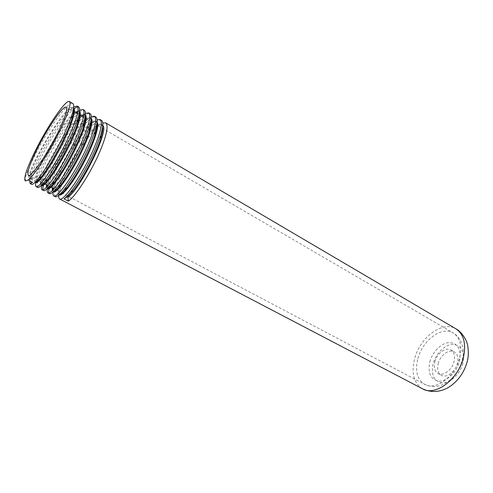 <?xml version="1.0" encoding="UTF-8"?>
<svg xmlns="http://www.w3.org/2000/svg" width="493" height="493" viewBox="0 0 493 493"><rect width="100%" height="100%" fill="white"/><g stroke="black" fill="none" stroke-linecap="round" stroke-linejoin="round"><path stroke-width="0.37" stroke-dasharray="2.46 1.85" d="M429.816 361.837C432.497 351.774 441.481 342.801 449.394 342.506C458.133 343.288 461.503 349.599 459.507 361.449C456.845 372.061 447.096 381.379 439.171 381.126C430.672 379.678 427.554 373.25 429.816 361.837M417.891 358.565C422.396 340.7 441.321 326.113 452.728 332.67L453.196 332.929C460.086 337.539 462.237 345.827 459.649 357.795C455.304 376.479 435.467 391.029 424.639 384.361L424.177 384.102C417.053 379.074 414.958 370.563 417.891 358.565M422.55 388.817L422.199 388.626C413.682 382.784 411.162 372.782 414.644 358.627C419.937 337.711 442.19 320.653 455.526 328.603L455.871 328.8M462.89 363.347C460.246 373.94 450.503 383.221 442.56 382.944C434.037 381.477 430.894 375.044 433.125 363.655C435.787 353.61 444.766 344.669 452.697 344.397C461.454 345.205 464.85 351.521 462.89 363.347M438.185 363.6C440.2 355.262 449.154 348.662 454.336 351.91C457.603 354.079 458.638 357.906 457.436 363.403C455.47 371.858 446.43 378.433 441.358 375.29C437.963 373.072 436.903 369.171 438.185 363.6M434.863 361.77C436.89 353.413 445.845 346.782 451.003 350.024C454.256 352.181 455.279 356.014 454.071 361.517C452.081 369.99 443.047 376.597 437.994 373.466C434.61 371.247 433.569 367.353 434.863 361.77M58.784 195.24L60.362 188.64C62.112 183.353 64.749 177.178 68.28 170.128C75.639 155.474 86.121 139.069 94.428 129.998C97.811 126.294 100.59 123.965 102.772 123.003M25.611 181.184C24.132 178.842 27.663 169.339 36.205 152.676C48.807 128.266 68.576 100.381 72.767 103.499M29.722 180.882L31.145 175.619C33.086 170.103 36.192 163.232 40.463 154.993C48.708 139.143 60.128 121.155 68.311 112.065L73.667 107.018M31.626 184.327C30.005 181.923 33.419 172.402 41.88 155.757C51.42 137.3 65.427 116.058 73.371 109.218M35.847 182.583L35.934 182.2M36.192 181.177L37.074 178.293C38.978 172.809 41.985 166.061 46.108 158.062C54.168 142.446 65.403 124.784 73.636 115.689L76.193 113.02M37.591 187.445C36.796 186.946 36.802 185.158 37.604 182.083M38.084 180.401C39.853 174.812 42.996 167.62 47.513 158.826C57.102 140.104 71.442 118.61 79.404 112.231M41.825 184.869L42.959 180.937C44.826 175.483 47.741 168.877 51.71 161.112C59.591 145.737 70.641 128.39 78.911 119.288L81.82 116.299M43.513 190.544L42.977 189.787M43.606 184.283C45.196 178.657 48.363 171.182 53.102 161.87C61.939 144.554 74.844 124.889 83.218 117.112M47.457 188.536L48.807 183.538C50.625 178.133 53.447 171.663 57.268 164.138C64.977 149.003 75.842 131.976 84.137 122.874C87.002 119.719 89.393 117.63 91.291 116.613M49.392 193.62L48.838 192.911M49.559 186.459C51.192 180.839 54.224 173.653 58.655 164.89C70.782 140.653 90.866 113.489 95.815 117.051M53.133 191.876L53.755 188.961M53.823 188.708L54.606 186.107C56.387 180.752 59.117 174.436 62.796 167.145C70.326 152.245 81 135.532 89.307 126.448C92.431 123.016 95.013 120.803 97.059 119.811M55.228 196.676C53.059 194.008 56.042 184.413 64.17 167.891C76.181 143.697 96.338 116.712 101.466 120.378M73.636 108.99L74.092 108.608M77.734 106.728L78.59 106.926M77.9 111.473L79.601 110.21M79.447 112.194C81.641 110.389 83.286 109.766 84.371 110.327M83.631 114.703L85.474 113.415M83.471 116.872C86.491 114.062 88.709 113.008 90.114 113.698M28.058 180.007L31.46 177.948L32.224 178.349L32.637 182.41M32.224 178.349L29.913 179.458C29.118 178.885 29.444 176.512 30.899 172.34C35.755 158.099 53.885 126.27 65.421 113.581C69.328 109.199 72.04 107.351 73.562 108.035L72.835 107.616L73.494 108.478M35.595 182.281C35.132 181.239 35.551 178.836 36.839 175.07C41.646 160.743 59.24 129.838 70.801 117.186L75.552 112.644M77.919 111.35L79.496 111.523M41.523 185.423C40.974 184.339 41.381 181.788 42.737 177.77C47.494 163.368 64.565 133.375 76.125 120.767L81.234 115.96M83.859 114.653L85.388 114.998M47.414 188.536L47.137 186.44M47.291 185.263L48.585 180.432C53.306 165.981 69.858 136.888 81.4 124.328C85.881 119.38 89.036 117.328 90.866 118.172L91.236 118.468M53.417 191.623L52.856 191.518L53.583 191.9L52.893 189.885M53.041 188.295L54.396 183.057C59.074 168.575 75.115 140.376 86.626 127.878C91.304 122.726 94.613 120.6 96.554 121.5L97.041 121.925M59.443 194.667L58.667 194.575L59.394 194.951C58.174 194.106 58.433 191.001 60.171 185.645C64.799 171.163 80.347 143.833 91.803 131.409C96.677 126.054 100.141 123.854 102.193 124.803L102.797 125.37M31.46 177.948L29.161 179.064C23.011 176.95 65.643 102.168 72.835 107.616M35.194 182.237L35.151 182.213C28.643 179.908 71.128 105.379 78.652 111.017L79.422 112.108M41.295 185.405L40.543 183.821M40.777 181.825C43.039 166.486 77.937 109.212 84.426 114.401L85.301 115.732M47.365 188.536L46.404 187.211M46.57 184.881C48.32 171.958 74.566 126.263 86.17 118.838C87.908 117.617 89.233 117.26 90.157 117.753L91.137 119.343M52.856 191.518L52.252 190.526M52.326 187.919C54.002 172.39 88.82 115.584 95.845 121.087L96.936 122.942M58.667 194.575C50.773 191.537 92.678 118.006 101.49 124.39L102.686 126.535M424.177 384.102C434.869 389.032 442.72 385.427 448.784 380.966C455.446 375.598 459.92 368.665 462.218 360.161C464.782 351.306 463.1 338.623 452.728 332.67M451.003 350.024L454.336 351.91M66.204 107.191L73.66 111.541M77.456 113.754L80.316 115.424M83.397 117.223L453.196 332.929M28.397 175.292L37.246 179.963M38.244 180.487L43.353 183.186M44.29 183.679L45.042 184.074M47.907 185.584L50.28 186.841M53.934 188.764L424.639 384.361M29.913 179.458L29.161 179.064M35.897 182.607L35.151 182.213M79.373 111.443L78.652 111.017M41.837 185.725L41.098 185.337M85.141 114.82L84.426 114.401M90.866 118.172L90.157 117.753M96.554 121.5L95.845 121.087M102.193 124.803L101.49 124.39M31.145 175.619L30.899 172.34M68.311 112.065L65.421 113.581M37.074 178.293L36.839 175.07M73.636 115.689L70.801 117.186M42.959 180.937L42.737 177.77M78.911 119.288L76.125 120.767M48.807 183.538L48.585 180.432M84.137 122.874L81.4 124.328M54.606 186.107L54.396 183.057M89.307 126.448L86.626 127.878M60.362 188.64L60.171 185.645M94.428 129.998L91.803 131.409M437.994 373.466L441.358 375.29"/><path stroke-width="0.74" d="M102.772 123.003L105.681 122.856L455.871 328.8C463.858 334.162 466.366 343.8 463.383 357.721C458.33 379.579 435.146 396.551 422.55 388.817L59.579 198.95C58.821 198.513 58.55 197.28 58.784 195.24M97.059 119.811L100.061 119.546C102.975 122.085 100.954 131.613 93.99 148.134C82.799 174.349 62.962 202.401 59.579 198.95M105.681 122.856C108.713 125.456 106.784 134.996 99.9 151.487C90.823 172.846 74.979 197.12 68.361 201.15L67.942 197.175L67.214 196.793L63.979 198.852L68.361 201.15M100.061 119.546L101.466 120.378C103.567 121.734 103.247 126.861 100.51 135.754L95.476 148.978C88.758 164.539 78.19 182.65 70.641 191.987C67.923 195.37 65.705 197.662 63.979 198.852M29.722 180.882L30.128 183.544L32.637 182.41L28.058 180.007L25.322 181.03C23.436 178.503 26.591 168.797 34.781 151.899C46.823 127.139 65.994 98.871 69.445 101.546C71.38 103.518 68.447 112.743 60.645 129.215C50.378 150.593 34.251 175.557 28.058 180.007L25.322 181.03M69.445 101.546L72.767 103.499C74.283 104.479 73.938 108.485 71.725 115.528C70.203 120.274 68.052 125.709 65.279 131.841C57.589 148.948 45.911 169.019 38.664 178.195C35.034 182.798 32.686 184.844 31.626 184.327L30.128 183.544M73.667 107.018L77.142 106.069C79.595 108.343 77.173 117.802 69.883 134.453C58.18 160.897 38.719 189.756 36.106 186.668C35.434 186.268 35.348 184.906 35.847 182.583M35.934 182.2L36.192 181.177M77.142 106.069L78.59 106.926C80.217 107.973 79.878 112.194 77.574 119.583C76.095 124.218 74.042 129.462 71.411 135.322C63.917 152.127 52.455 171.798 45.116 181.03C41.258 185.873 38.756 188.018 37.591 187.445L36.106 186.668M37.604 182.083L38.084 180.401M79.601 110.21L82.935 109.477C85.505 111.819 83.188 121.296 75.977 137.917C64.404 164.298 44.851 192.954 42.041 189.774C41.252 189.294 41.184 187.654 41.825 184.869M82.935 109.477L84.371 110.327C86.115 111.443 85.782 115.88 83.379 123.638L77.493 138.773C70.203 155.277 58.957 174.559 51.537 183.821C47.451 188.924 44.777 191.167 43.513 190.544L42.041 189.774M42.977 189.787C42.694 188.708 42.903 186.872 43.606 184.283M85.474 113.415L88.685 112.86C91.371 115.263 89.153 124.76 82.029 141.349C70.585 167.675 50.933 196.122 47.926 192.855C47.162 192.399 47.008 190.964 47.457 188.536M88.685 112.86L90.114 113.698C91.969 114.894 91.643 119.552 89.134 127.681L83.533 142.2C76.433 158.395 65.409 177.283 57.927 186.582C53.614 191.95 50.767 194.291 49.392 193.62L47.926 192.855M48.838 192.911C48.456 191.703 48.696 189.552 49.559 186.459M91.291 116.613L94.391 116.219C97.195 118.684 95.075 128.198 88.031 144.751C76.717 171.022 56.972 199.277 53.774 195.912C53.01 195.468 52.794 194.119 53.133 191.876M94.391 116.219L95.815 117.051C97.787 118.326 97.466 123.213 94.847 131.717L89.529 145.601C82.621 161.482 71.824 179.982 64.3 189.3C59.739 194.945 56.713 197.403 55.228 196.676L53.774 195.912M74.092 108.608L77.734 106.728M76.193 113.02L77.9 111.473M81.82 116.299L83.631 114.703M36.47 150.42C46.817 129.117 63.289 104.867 66.204 107.191C67.861 108.91 65.335 116.841 58.624 130.99C47.92 153.329 30.899 177.985 28.397 175.292C26.782 173.166 29.469 164.878 36.47 150.42M73.562 108.041L73.562 108.041C76.89 109.582 70.622 128.131 60.041 148.313C49.46 168.6 38.078 184.123 35.897 182.607L35.595 182.281M75.552 112.644L77.919 111.35M79.496 111.523C82.719 113.507 76.483 132.142 65.976 152.097C55.487 172.137 44.142 187.303 41.837 185.725L41.523 185.423M81.234 115.96L83.859 114.653M85.388 114.998C88.512 117.414 82.306 136.13 71.873 155.856C61.465 175.637 50.163 190.458 47.729 188.825L47.414 188.536M47.137 186.44L47.291 185.263M91.236 118.468C94.268 121.284 88.093 140.061 77.728 159.566C67.405 179.107 56.134 193.595 53.583 191.9M52.893 189.885L53.041 188.295M97.041 121.925C99.987 125.123 93.843 143.95 83.539 163.232C73.297 182.533 62.056 196.701 59.394 194.951M102.797 125.37C109.699 130.657 79.157 190.92 67.942 197.175M73.494 108.478C74.098 110.155 73.58 113.636 71.929 118.936C67.097 134.885 50.804 165.13 41.64 176.574C38.355 180.746 36.205 182.632 35.194 182.237M79.422 112.108C79.983 113.938 79.435 117.544 77.771 122.923C72.97 138.816 57.237 168.002 48.031 179.434C44.697 183.63 42.453 185.621 41.295 185.405M40.543 183.821L40.777 181.825M85.301 115.732C85.825 117.71 85.246 121.432 83.563 126.904C78.794 142.717 63.622 170.855 54.39 182.256C51.007 186.496 48.665 188.585 47.365 188.536M46.404 187.211L46.57 184.881M91.137 119.343C91.63 121.469 91.02 125.314 89.313 130.873C84.574 146.575 69.957 173.684 60.719 185.048C57.28 189.33 54.852 191.518 53.417 191.623M52.252 190.526L52.326 187.919M96.936 122.942C97.392 125.216 96.751 129.184 95.013 134.842C90.311 150.402 76.236 176.494 67.023 187.796C63.529 192.141 61.003 194.427 59.443 194.667M102.686 126.535C103.111 128.956 102.439 133.048 100.671 138.804C95.999 154.192 82.46 179.279 73.297 190.508C70.826 193.595 68.798 195.69 67.214 196.793M422.446 388.761C433.612 394.11 444.248 390.77 451.311 385.501C459.291 379.376 464.609 371.328 467.259 361.344C469.367 353.937 467.728 344.36 467.044 343.251C467.191 342.278 462.828 332.331 455.766 328.739M73.66 111.541L77.456 113.754M80.316 115.424L83.397 117.223M37.246 179.963L38.244 180.487M43.353 183.186L44.29 183.679M45.042 184.074L47.907 185.584M50.28 186.841L53.934 188.764M47.729 188.825L47.297 188.597M71.929 118.936L71.725 115.528M41.64 176.574L38.664 178.195M77.771 122.923L77.574 119.583M48.031 179.434L45.116 181.03M83.563 126.904L83.379 123.638M54.39 182.256L51.537 183.821M89.313 130.873L89.134 127.681M60.719 185.048L57.927 186.582M95.013 134.842L94.847 131.717M67.023 187.796L64.3 189.3M100.671 138.804L100.51 135.754M73.297 190.508L70.641 191.987"/></g></svg>
